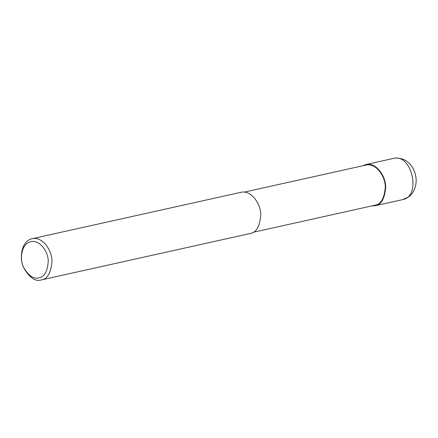 <?xml version="1.0" encoding="UTF-8"?>
<svg xmlns="http://www.w3.org/2000/svg" width="438" height="438" viewBox="0 0 438 438"><rect width="100%" height="100%" fill="white"/><g stroke="black" fill="none" stroke-linecap="round" stroke-linejoin="round"><path stroke-width="0.66" d="M244.234 192.123L365.894 165.088C375.974 162.487 385.703 176.728 385.281 187.442C384.285 198.376 380.923 204.289 375.196 205.176L253.164 232.304M362.648 165.81L365.779 164.573C376.116 161.907 386.097 176.509 385.664 187.502C384.641 198.715 381.191 204.776 375.322 205.69L371.577 205.991M32.084 238.726L240.873 192.331C251.209 189.665 261.19 204.267 260.758 215.261C259.729 226.473 256.285 232.534 250.416 233.449L41.243 279.937C35.494 281.826 29.702 277.884 23.871 268.122C18.686 258.272 21.582 240.659 32.084 238.726C42.42 236.06 52.401 250.662 51.969 261.656C50.945 272.869 47.496 278.935 41.626 279.844L41.243 279.937M39.19 277.681C34.257 279.526 29.154 276.279 23.893 267.946C19.179 259.515 21.32 243.846 30.507 241.787C39.535 239.082 48.552 251.834 48.235 261.579C47.392 271.511 44.375 276.876 39.19 277.681M375.196 205.176L375.322 205.69M402.916 199.558L408.599 196.876C411.255 195.145 415.295 190.503 416.1 182.394C416.812 171.378 410.351 161.584 402.374 159.027C398.585 157.943 395.574 157.746 393.351 158.446L393.379 158.441C411.725 153.015 421.646 196.054 402.916 199.558L374.939 205.783M403.108 199.509L402.533 199.651M393.379 158.441L365.779 164.573"/></g></svg>
